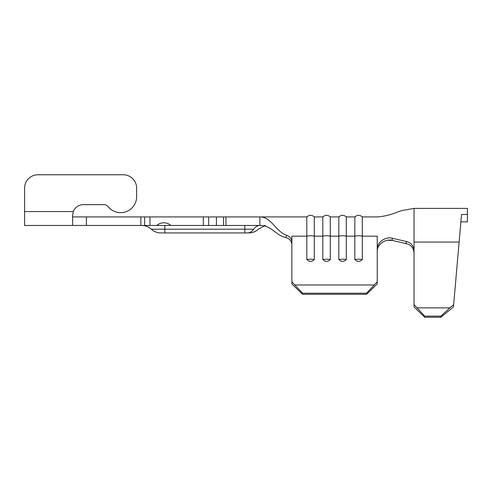 <?xml version="1.0" encoding="UTF-8"?>
<svg xmlns="http://www.w3.org/2000/svg" width="492" height="492" viewBox="0 0 492 492"><rect width="100%" height="100%" fill="white"/><g stroke="black" fill="none" stroke-linecap="round" stroke-linejoin="round"><path stroke-width="0.74" d="M244.856 225.459L244.856 229.192L164.832 229.192L164.832 232.931L247.494 232.931C249.37 232.931 249.37 232.931 247.494 232.931L160.792 232.931A13.868 13.868 0 0 1 151.327 229.192L164.832 229.192L164.832 225.459M141.856 225.459A13.868 13.868 0 0 1 151.327 229.192M120.626 212.655A16.002 16.002 0 0 1 108.135 206.652A5.332 5.332 0 0 0 103.972 204.654L83.283 204.654A10.67 10.67 0 0 0 73.29 211.591L72.613 215.324L72.613 225.459L24.6 225.459L24.6 188.116A13.339 13.339 0 0 1 37.939 174.777L123.295 174.777A13.339 13.339 0 0 1 136.635 188.116L136.635 196.652A16.002 16.002 0 0 1 120.626 212.655M460.887 221.855L467.4 221.855L467.4 208.387L414.049 208.387L401.644 210.619L397.641 211.954C391.06 214.758 384.258 216.412 377.241 216.923L362.303 216.923C359.855 214.807 357.364 214.807 354.83 216.923L346.294 216.923C343.846 214.807 341.362 214.807 338.828 216.923L330.292 216.923C327.844 214.807 325.353 214.807 322.826 216.923L314.29 216.923C311.842 214.807 309.351 214.807 306.817 216.923L259.868 216.923C271.541 216.923 275.692 231.615 286.664 235.324C289.813 236.4 291.547 238.565 291.879 241.812L291.879 236.16C291.879 211.074 291.879 211.074 291.879 236.16L306.817 236.16L306.817 216.923M414.049 304.714L424.719 316.122L424.719 317.223L414.049 306.91L414.049 250.945C413.643 245.729 411.029 242.568 406.207 241.449L392.179 238.233C386.737 236.4 377.001 241.418 377.241 249.204L377.241 236.16C377.241 211.093 377.241 211.093 377.241 236.16L362.303 236.16A5.16 1.285 180 0 0 354.83 236.16L346.294 236.16A5.16 1.285 180 0 0 338.828 236.16L330.292 236.16A5.16 1.285 180 0 0 322.826 236.16L314.29 236.16L314.29 216.923M330.292 216.923L330.292 259.604C327.783 261.922 325.298 261.922 322.826 259.604L322.826 216.923M346.294 216.923L346.294 259.604C343.791 261.922 341.3 261.922 338.828 259.604L338.828 216.923M362.303 216.923L362.303 259.604C359.793 261.922 357.303 261.922 354.83 259.604L354.83 216.923M417.327 307.881L449.799 307.881L453.636 304.751L461.533 214.463L467.4 214.463M453.636 304.751L453.439 306.947L440.844 317.223L440.943 316.122L449.799 307.881M286.664 235.324L285.704 237.562C289.271 238.411 291.332 240.686 291.879 244.395M366.571 294.284L366.571 293.22L377.241 281.824L377.241 283.945L366.571 294.284L302.549 294.284L291.879 283.945L291.879 241.812M406.207 241.449L406.22 243.638C411.035 244.77 413.649 247.931 414.049 253.134M377.241 251.35C377.007 243.528 386.804 238.54 392.21 240.391L392.179 238.233M377.241 281.824L377.241 249.204M314.29 259.604L314.29 236.16A5.16 1.285 180 0 0 306.817 236.16L306.817 259.604A5.16 1.285 0 0 1 314.29 259.604C311.78 261.922 309.29 261.922 306.817 259.604M291.879 281.824L302.549 293.22L302.549 294.284M373.963 284.997L295.157 284.997M366.571 293.22L302.549 293.22M406.22 243.638L392.21 240.391L387.567 240.268M424.719 317.223L440.844 317.223M424.719 316.122L440.943 316.122M285.704 237.562C274.917 234.856 271.83 225.459 259.868 225.459L208.657 225.459L208.657 216.923L72.613 216.923M244.856 232.931L244.856 229.192L253.681 229.192C259.868 229.217 259.868 229.217 253.681 229.192C255.44 226.763 257.5 225.52 259.868 225.459L259.868 216.923L225.945 216.923L225.945 225.459M73.29 211.591L72.613 215.324L73.29 211.591L24.6 211.591L24.6 188.116M223.516 225.459L223.516 216.923L208.657 216.923M208.657 225.459L170.902 225.459A10.67 10.67 0 0 0 156.782 225.459L144.636 225.459L144.636 216.923M144.636 225.459L72.613 225.459M156.782 225.459L170.902 225.459M223.516 216.923L225.945 216.923M108.135 206.652A5.332 5.332 0 0 0 103.972 204.654M136.635 188.116L136.635 196.652M37.939 174.777L123.295 174.777M414.049 250.945L414.049 208.387M414.049 242.064L459.116 242.064M216.418 225.459L216.418 216.923M203.319 225.459L203.319 216.923M149.974 225.459L149.974 216.923M140.86 225.459L140.86 216.923M86.401 225.459L86.401 216.923M247.494 232.931C249.862 232.87 251.922 231.627 253.681 229.192M354.83 259.604A5.16 1.285 0 0 1 362.303 259.604M338.828 259.604A5.16 1.285 0 0 1 346.294 259.604M322.826 259.604A5.16 1.285 0 0 1 330.292 259.604M264.253 225.933L258.362 229.192C255.674 231.634 252.519 232.882 248.891 232.931M264.585 225.508L265.397 225.514"/></g></svg>
